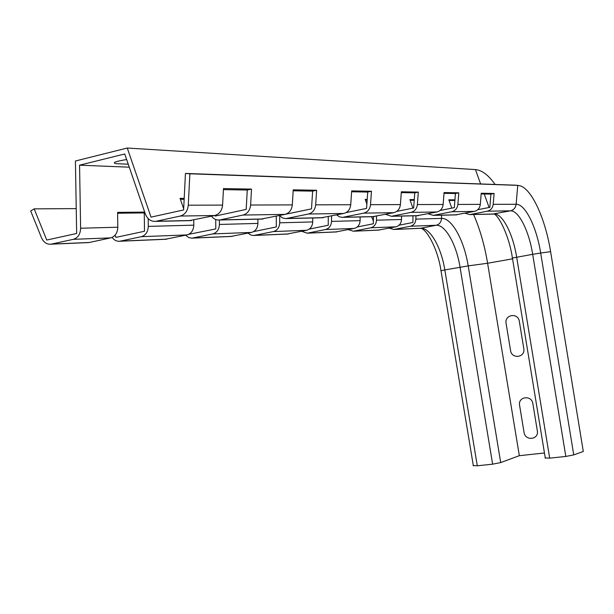 <?xml version="1.0" encoding="UTF-8"?>
<svg xmlns="http://www.w3.org/2000/svg" width="614" height="614" viewBox="0 0 614 614"><rect width="100%" height="100%" fill="white"/><g stroke="black" fill="none" stroke-linecap="round" stroke-linejoin="round"><path stroke-width="0.92" d="M506.097 323.417L510.556 350.494C511.692 359.489 525.584 357.525 523.796 348.568L519.329 321.368C518.147 312.311 504.286 314.506 506.097 323.417M524.041 432.363L519.597 405.37C517.786 396.483 531.693 394.687 532.868 403.713L537.327 430.828C539.107 439.762 525.177 441.312 524.041 432.363M128.249 164.207L116.292 163.685C111.641 162.848 115.094 161.459 126.637 159.525M51.415 244.096L50.809 244.203C46.679 244.449 43.563 242.277 41.476 237.695L30.7 210.993L34.169 208.867L46.756 240.043L76.658 233.473L75.422 161.006L127.275 148.035L151.013 217.126L183.617 209.957L185.451 173.432L189.872 173.793L188.275 205.199C187.661 211.032 184.991 214.647 180.247 216.051L155.634 221.378C150.852 221.616 147.414 219.121 145.303 213.887L124.734 153.976L79.559 165.181L80.618 228.231C80.365 234.195 77.94 237.894 73.335 239.33L51.415 244.096L89.291 242.476L110.673 237.879C115.163 236.497 117.543 232.944 117.804 227.218L117.604 212.383L144.689 212.099M87.503 242.63L89.291 242.476M148.204 218.63L148.289 226.389C148.02 231.923 145.687 235.354 141.289 236.689L119.784 241.241C116.744 241.509 114.181 240.235 112.109 237.411M165.12 239.291L187.009 234.916C191.253 233.65 193.517 230.396 193.801 225.154L193.763 220.019M219.382 220.019L219.405 224.455C219.121 229.536 216.895 232.691 212.743 233.919L191.89 238.171L188.759 237.587L185.635 235.208M230.734 236.474L251.448 232.422C255.462 231.248 257.619 228.239 257.911 223.412L257.903 219.167M279.715 215.99L279.715 222.813C279.424 227.51 277.305 230.427 273.376 231.57L253.659 235.515L250.873 235.062L248.025 233.12M286.922 234.064L306.563 230.281C310.369 229.191 312.419 226.397 312.718 221.915L312.726 217.985M331.537 215.974L331.514 221.408C331.215 225.768 329.204 228.485 325.474 229.544L307.215 233.19L301.689 231.263M335.589 231.977L354.24 228.431C357.855 227.41 359.812 224.808 360.111 220.633L360.134 216.965M376.512 216.159L376.482 220.188C376.182 224.263 374.264 226.796 370.718 227.794L353.357 231.209L348.338 229.605M378.147 230.15L395.9 226.819C399.338 225.86 401.203 223.419 401.502 219.505L401.533 216.067M415.924 215.76L415.885 219.114C415.594 222.936 413.759 225.315 410.382 226.251L393.843 229.475L389.253 228.124M79.559 165.181L129.27 167.185M189.181 220.649L214.754 215.499C219.367 214.156 221.976 210.686 222.583 205.099L223.481 188.582L251.517 189.089L250.612 205.022C250.005 210.41 247.45 213.756 242.96 215.053L219.605 219.996C216.397 220.28 213.687 219.021 211.492 216.205M260.935 219.106L284.927 214.393C289.248 213.165 291.711 210.003 292.31 204.907L293.231 189.841L316.617 190.263L315.68 204.838C315.089 209.765 312.679 212.828 308.466 214.017L285.971 218.599L282.64 218.008L279.324 215.568M321.199 217.801L343.763 213.457C347.823 212.329 350.149 209.42 350.732 204.738L351.668 190.9L371.462 191.253L370.526 204.685C369.95 209.228 367.679 212.045 363.703 213.142L342.558 217.371L339.603 216.911L336.602 214.931M372.521 216.696L393.812 212.667C397.634 211.623 399.837 208.929 400.405 204.6L401.333 191.798L418.311 192.105L417.382 204.554C416.822 208.76 414.665 211.377 410.919 212.398L391.425 216.289L385.607 214.324M416.76 215.737L436.892 211.983C440.514 211.009 442.594 208.507 443.147 204.477L444.068 192.566L458.781 192.834L457.867 204.439C457.323 208.361 455.281 210.802 451.735 211.753L433.284 215.384L428.012 213.756M455.289 214.908L474.376 211.393C477.807 210.479 479.787 208.138 480.317 204.37L481.222 193.241L494.101 193.471L493.203 204.339C492.681 208.016 490.739 210.295 487.37 211.185L469.863 214.593L465.059 213.227M189.872 173.793L517.74 185.367L520.672 185.988C532.461 190.179 545.562 219.82 550.604 251.656L583.3 451.49L573.752 454.897L540.681 253.022L532.683 254.319L565.824 456.448L573.752 454.897M183.67 208.791L180.063 198.345L184.192 198.368M454.89 200.471L449.064 200.44M414.22 200.294L410.144 200.279M367.157 200.095L365.468 200.087M184.146 199.304L180.393 199.289M251.517 189.089L247.273 190.033L223.419 189.634M215.03 215.437L215.245 216.059L246.176 209.42L247.273 190.033M115.056 235.216L115.946 237.38L144.49 231.255L144.275 212.912L144.919 212.774M253.551 231.624L276.285 226.95L276.277 216.205M371.462 191.253L367.717 192.052L351.607 191.783M346.02 212.621L366.581 208.392L367.717 192.052M412.946 208.131L409.899 199.588L414.273 199.611M309.264 229.091L328.244 225.254L328.275 216.642M357.233 226.996L373.366 223.78L373.412 216.673M451.812 208.146L448.834 199.803L454.943 199.834M473.125 465.542L477.293 465.796L444.828 269.914L440.821 270.743M441.573 215.207L441.535 218.415C441.243 222.076 439.471 224.356 436.201 225.254C445.396 224.54 456.478 244.572 460.039 267.213L492.628 464.176L477.293 465.796M565.824 456.448L549.691 458.151L516.666 257.166C513.035 234.057 502.551 213.465 494.116 214.002L470.37 214.516M545.055 457.867L549.691 458.151M544.457 452.986L519.337 455.688L500.702 462.565L468.19 265.893L444.828 269.914C441.274 247.396 430.046 227.51 420.659 228.27L419.354 228.377M492.628 464.176L500.702 462.565M399.031 225.215L412.907 222.483L412.976 215.821M494.101 193.471L490.931 194.116L481.161 193.947M477.7 209.727L489.842 207.34L490.931 194.116M316.617 190.263L312.633 191.123L293.177 190.8M282.448 214.908L311.505 208.86L312.633 191.123M458.781 192.834L455.434 193.517L444.006 193.326M440.077 210.479L454.329 207.639L455.434 193.517M188.705 234.333L215.79 228.922L215.737 219.513M373.381 220.994L371.554 216.719M144.275 212.912L117.612 213.227M418.311 192.105L414.772 192.834L401.272 192.612M396.69 211.416L413.652 207.992L414.772 192.834M366.88 204.086L365.207 199.343L367.21 199.358M34.169 208.867L76.236 208.607M185.451 173.432L515.438 185.19M473.609 214.516C479.948 229.099 484.615 245.347 487.608 263.252L519.337 455.688M127.275 148.035L475.459 169.579C481.952 170.17 488.498 175.12 495.099 184.438M73.335 239.33L110.673 237.879M117.804 227.218L80.618 228.231M193.801 225.154L148.289 226.389M257.911 223.412L219.405 224.455M312.718 221.915L279.715 222.813M360.111 220.633L331.514 221.408M401.502 219.505L376.482 220.188M512.544 258.839L487.608 263.252L468.19 265.893C464.184 240.412 451.835 217.747 441.535 218.415L415.885 219.114M180.247 216.051L214.754 215.499M222.583 205.099L188.275 205.199M292.31 204.907L250.612 205.022M350.732 204.738L315.68 204.838M400.405 204.6L370.526 204.685M443.147 204.477L417.382 204.554M480.317 204.37L457.867 204.439M514.755 185.136L517.74 185.367L516.136 204.27L493.203 204.339M191.522 220.495L156.347 221.255M263.13 218.96L220.28 219.881M242.96 215.053L284.927 214.393M308.466 214.017L343.763 213.457M323.256 217.671L287.175 218.446M141.289 236.689L187.009 234.916M212.743 233.919L251.448 232.422M166.808 239.153L120.367 241.141M232.33 236.344L192.965 238.032M288.442 233.942L254.649 235.385M273.376 231.57L306.563 230.281M374.471 216.573L343.656 217.233M363.703 213.142L393.812 212.667M410.919 212.398L436.892 211.983M418.602 215.629L391.993 216.197M325.474 229.544L354.24 228.431M337.032 231.854L307.706 233.113M379.513 230.035L353.825 231.14M370.718 227.794L395.9 226.819M457.039 214.8L433.814 215.299M451.735 211.753L474.376 211.393M410.382 226.251L436.201 225.254L420.659 228.27L394.295 229.406M550.604 251.656L540.681 253.022C536.621 227.119 525.239 203.856 516.136 204.27C515.63 207.785 513.749 209.973 510.51 210.825C518.723 210.326 529.038 231.087 532.683 254.319L512.214 258.08M487.37 211.185L510.51 210.825L492.466 214.109M475.459 169.579L480.616 183.924M484.239 194.001L489.089 207.486M50.809 244.203L88.7 242.576M155.634 221.378L190.824 220.618M219.605 219.996L262.477 219.068M286.538 218.553L322.649 217.77M119.784 241.241L166.248 239.245M192.412 238.125L231.8 236.428M254.127 235.469L287.935 234.018M343.057 217.333L373.888 216.665M391.425 216.289L418.057 215.714M307.215 233.19L336.549 231.931M353.357 231.209L379.061 230.104M433.284 215.384L456.517 214.885M393.843 229.475L420.222 228.339C425.256 227.318 437.46 246.912 440.99 270.651L473.363 465.857M469.863 214.593L493.625 214.079C497.11 213.173 508.845 233.527 512.406 257.987L545.316 458.221"/></g></svg>
